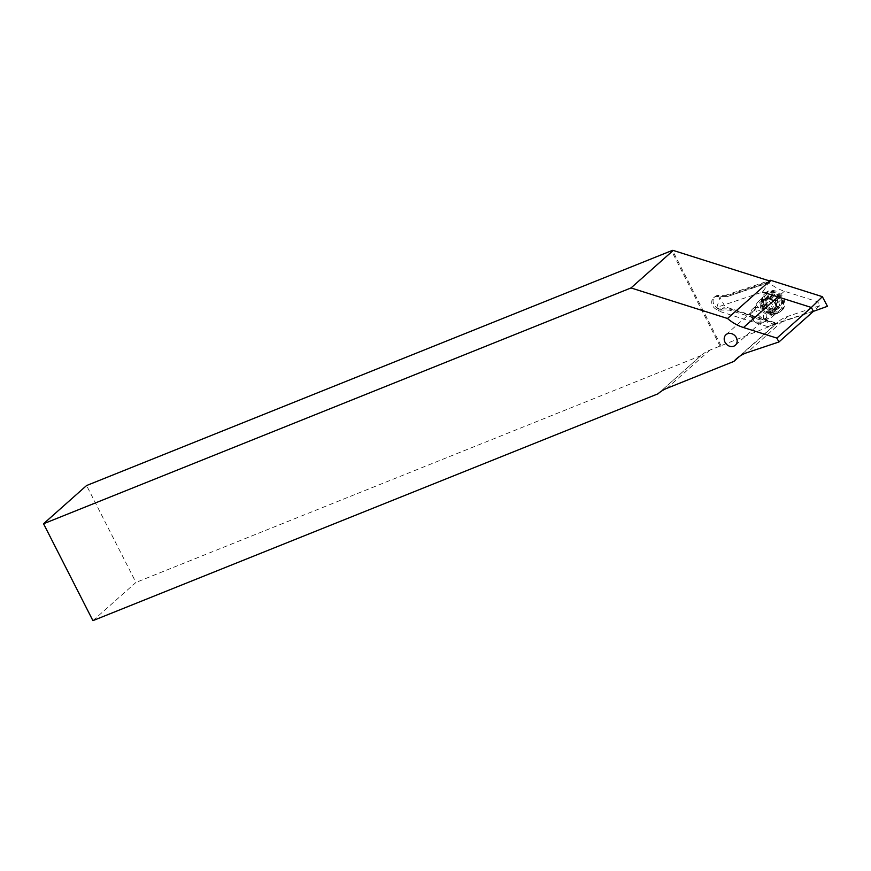 <?xml version="1.0" encoding="UTF-8"?>
<svg xmlns="http://www.w3.org/2000/svg" width="871" height="871" viewBox="0 0 871 871"><rect width="100%" height="100%" fill="white"/><g stroke="black" fill="none" stroke-linecap="round" stroke-linejoin="round"><path stroke-width="0.65" stroke-dasharray="4.36 3.27" d="M768.396 297.436A7.044 6.01 48.4 0 1 776.692 300.484A7.044 6.01 48.4 0 1 776.235 308.922A7.044 6.01 48.4 0 1 774.722 309.858A7.044 6.01 48.4 0 1 766.415 306.81A7.044 6.01 48.4 0 1 766.872 298.372A7.044 6.01 48.4 0 1 768.396 297.436M775.168 324.633L729.343 310.12L719.37 310.054A7.218 6.151 48.4 0 1 712.467 305.416A7.218 6.151 48.4 0 1 713.567 297.882A7.218 6.151 48.4 0 1 717.366 296.51L727.339 296.575L768.962 282.672A41.264 35.178 48.4 0 0 784.368 291.219L817.76 301.791L819.807 305.667L788.07 316.271A41.264 35.178 48.4 0 0 786.317 316.913A41.264 35.178 48.4 0 0 777.422 322.401A41.264 35.178 48.4 0 0 775.168 324.633L776.333 323.631A41.264 35.178 -131.6 0 0 776.072 323.925L739.566 356.359M770.073 281.279L727.873 295.378L718.706 295.323A7.218 6.151 -131.6 0 0 714.917 296.695A7.218 6.151 -131.6 0 0 713.806 304.229A7.218 6.151 -131.6 0 0 720.709 308.857L729.876 308.922L776.333 323.631M727.339 296.575L769.768 281.954M729.876 308.922L775.974 323.914M729.343 310.12L730.148 309.412M92.914 620.642L135.941 582.427L86.577 485.539M776.072 323.925L709.941 350.077A41.264 35.178 -131.6 0 0 701.046 355.564A41.264 35.178 -131.6 0 0 701.003 355.608L658.084 393.736M701.003 355.608L135.941 582.427M720.992 345.635L672.619 250.685M819.807 305.667L813.405 311.35L767.71 326.625L776.878 323.206L725.053 306.799L719.958 297.163L769.039 280.767M817.76 301.791L811.358 307.474M720.186 346.353L671.639 251.077M768.745 298.895A5.672 4.834 48.4 0 1 775.843 302.052A5.672 4.834 48.4 0 1 773.829 308.878A5.672 4.834 48.4 0 1 766.73 305.721A5.672 4.834 48.4 0 1 768.745 298.895M779.763 307.082A1.372 1.176 48.4 0 1 778.685 306.984A3.092 2.635 -131.6 0 0 774.863 308.519A1.372 1.176 48.4 0 1 772.359 308.084A3.092 2.635 -131.6 0 0 768.603 305.22A1.372 1.176 48.4 0 1 767.384 302.836A3.092 2.635 -131.6 0 0 767.449 298.437A1.372 1.176 48.4 0 1 768.723 296.488A3.092 2.635 -131.6 0 0 772.555 294.953A1.372 1.176 48.4 0 1 775.048 295.389A3.092 2.635 -131.6 0 0 778.816 298.252A1.372 1.176 48.4 0 1 780.024 300.637A3.092 2.635 -131.6 0 0 779.959 305.035A1.372 1.176 48.4 0 1 779.763 307.082M777.335 309.227A1.372 1.176 48.4 0 1 776.268 309.14A3.092 2.635 -131.6 0 0 772.435 310.675A1.372 1.176 48.4 0 1 769.942 310.239A3.092 2.635 -131.6 0 0 766.175 307.376A1.372 1.176 48.4 0 1 764.967 304.981A3.092 2.635 -131.6 0 0 765.021 300.582A1.372 1.176 48.4 0 1 766.306 298.633A3.092 2.635 -131.6 0 0 770.127 297.098A1.372 1.176 48.4 0 1 772.631 297.534A3.092 2.635 -131.6 0 0 776.388 300.397A1.372 1.176 48.4 0 1 777.607 302.781A3.092 2.635 -131.6 0 0 777.542 307.18A1.372 1.176 48.4 0 1 777.335 309.227M754.645 310.316A6.533 5.574 -131.6 0 0 752.315 318.176A6.533 5.574 -131.6 0 0 760.503 321.824A6.533 5.574 -131.6 0 0 762.822 313.963A6.533 5.574 -131.6 0 0 754.645 310.316M754.526 307.779A8.601 7.327 -131.6 0 0 752.664 308.922A8.601 7.327 -131.6 0 0 752.119 319.211A8.601 7.327 -131.6 0 0 762.234 322.923A8.601 7.327 -131.6 0 0 764.085 321.78A8.601 7.327 -131.6 0 0 764.64 311.491A8.601 7.327 -131.6 0 0 754.526 307.779M764.357 299.047A8.601 7.327 -131.6 0 0 762.495 300.19A8.601 7.327 -131.6 0 0 761.951 310.479A8.601 7.327 -131.6 0 0 772.065 314.191A8.601 7.327 -131.6 0 0 773.916 313.048A8.601 7.327 -131.6 0 0 774.471 302.76A8.601 7.327 -131.6 0 0 764.357 299.047M767.035 292.482A11.867 10.114 -131.6 0 0 764.477 294.06A11.867 10.114 -131.6 0 0 761.777 303.935A11.867 10.114 -131.6 0 0 770.116 313.32A11.867 10.114 -131.6 0 0 777.683 313.375A11.867 10.114 -131.6 0 0 780.242 311.796A11.867 10.114 -131.6 0 0 781.004 297.599A11.867 10.114 -131.6 0 0 767.035 292.482M767.601 291.981A11.867 10.114 -131.6 0 0 765.054 293.56A11.867 10.114 -131.6 0 0 764.292 307.757A11.867 10.114 -131.6 0 0 778.249 312.874A11.867 10.114 -131.6 0 0 780.808 311.295A11.867 10.114 -131.6 0 0 781.57 297.098A11.867 10.114 -131.6 0 0 767.601 291.981M769.92 294.322A8.427 7.186 -131.6 0 0 766.937 304.458A8.427 7.186 -131.6 0 0 777.487 309.151A8.427 7.186 -131.6 0 0 780.47 299.014A8.427 7.186 -131.6 0 0 769.92 294.322M763.758 305.057A12.031 10.256 -131.6 0 0 778.587 312.526A12.031 10.256 -131.6 0 0 783.65 298.415A12.031 10.256 -131.6 0 0 768.821 290.947A12.031 10.256 -131.6 0 0 763.758 305.057M781.559 299.482A10.321 8.797 48.4 0 1 779.883 310.043A10.321 8.797 48.4 0 1 764.509 305.177A10.321 8.797 48.4 0 1 766.186 294.616A10.321 8.797 48.4 0 1 781.559 299.482M773.677 306.483A10.321 8.797 48.4 0 1 772 317.044A10.321 8.797 48.4 0 1 756.638 312.177A10.321 8.797 48.4 0 1 758.303 301.616A10.321 8.797 48.4 0 1 773.677 306.483M767.71 326.625L718.945 311.187L725.053 306.799M827.45 306.309L776.878 323.206M718.945 311.187L716.898 307.311L762.593 292.046L769.92 281.159M716.898 307.311L719.958 297.163M717.366 296.51L718.706 295.323M719.37 310.054L720.709 308.857M788.07 316.271L747.198 352.581M784.368 291.219L777.966 296.902M709.941 350.077L666.925 388.292M765.217 299.319A7.785 6.63 -131.6 0 0 762.463 308.682A7.785 6.63 -131.6 0 0 772.196 313.027A7.785 6.63 -131.6 0 0 774.961 303.663A7.785 6.63 -131.6 0 0 765.217 299.319M776.268 309.14L778.685 306.984M769.942 310.239L772.359 308.084M770.127 297.098L772.555 294.953M772.708 312.493A7.719 6.576 -131.6 0 0 775.451 303.206A7.719 6.576 -131.6 0 0 765.783 298.895A7.719 6.576 -131.6 0 0 762.365 306.352A7.719 6.576 -131.6 0 0 767.787 312.46A7.719 6.576 -131.6 0 0 772.708 312.493M776.388 300.397L778.816 298.252M777.607 302.781L780.024 300.637M772.631 297.534L775.048 295.389M766.306 298.633L768.723 296.488M765.021 300.582L767.449 298.437M764.967 304.981L767.384 302.836M766.175 307.376L768.603 305.22M772.435 310.675L774.863 308.519M777.542 307.18L779.959 305.035M735.364 345.221L776.235 308.922M777.422 322.401L736.55 358.71M713.567 297.882L714.917 296.695M701.046 355.564L658.03 393.779M726 334.682L766.872 298.372M761.777 303.935L762.365 306.352L763.976 300.255L765.5 299.319C770.487 296.793 779.959 305.024 774.025 311.568L772.501 312.515L767.787 312.46L770.116 313.32M769.387 298.437L771.804 296.292M762.495 300.19L752.664 308.922M765.054 293.56L764.477 294.06M780.808 311.295L780.242 311.796M773.916 313.048L764.085 321.78M777.727 302.694L780.144 300.549M770.465 296.499L772.882 294.354M764.934 298.72L767.351 296.575M765.228 304.785L767.645 302.629M764.847 305.079L767.264 302.923M772.109 311.263L774.526 309.118M773.187 309.336L775.604 307.18M777.629 309.053L780.057 306.897M777.335 302.988L779.763 300.843M772 317.044L779.883 310.043M758.303 301.616L766.186 294.616"/><path stroke-width="1.31" d="M727.525 333.745A7.044 6.01 48.4 0 1 735.821 336.783A7.044 6.01 48.4 0 1 735.364 345.221A7.044 6.01 48.4 0 1 733.85 346.157A7.044 6.01 48.4 0 1 725.543 343.12A7.044 6.01 48.4 0 1 726 334.682A7.044 6.01 48.4 0 1 727.525 333.745M739.566 356.359L733.861 361.421L666.925 388.292A41.264 35.178 -131.6 0 0 658.03 393.779A41.264 35.178 -131.6 0 0 657.975 393.823L92.914 620.642L43.55 523.754L86.577 485.539L672.445 250.358L671.639 251.077L673.229 250.434L769.724 280.985L727.503 318.481A41.264 35.178 -131.6 0 0 743.496 327.529L776.888 338.1L778.935 341.976L747.198 352.581A41.264 35.178 -131.6 0 0 745.445 353.223A41.264 35.178 -131.6 0 0 736.55 358.71A41.264 35.178 -131.6 0 0 733.861 361.421M769.724 280.985A41.264 35.178 -131.6 0 0 770.073 281.279L768.962 282.672M673.229 250.434L631.007 287.942L727.503 318.481M43.55 523.754L631.007 287.942M762.593 292.046L811.358 307.474L813.405 311.35L778.935 341.976M769.92 281.159L770.53 280.266L822.355 296.673L811.358 307.474L776.888 338.1M813.405 311.35L827.45 306.309L822.355 296.673M769.039 280.767L770.53 280.266M777.966 296.902L743.496 327.529"/></g></svg>
